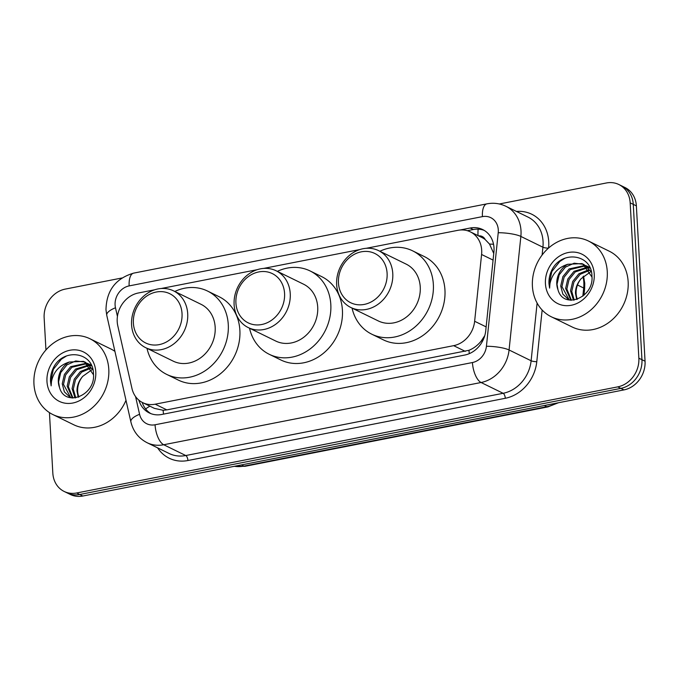 <?xml version="1.0" encoding="UTF-8"?>
<svg xmlns="http://www.w3.org/2000/svg" width="679" height="679" viewBox="0 0 679 679"><rect width="100%" height="100%" fill="white"/><g stroke="black" fill="none" stroke-linecap="round" stroke-linejoin="round"><path stroke-width="1.02" d="M154.719 289.78L138.312 292.997A25.31 21.762 -63.9 0 0 117.79 325.818L131.964 388.473A25.31 21.762 -63.9 0 0 142.717 402.655A25.31 21.762 -63.9 0 0 155.202 404.192L453.648 345.662A25.31 21.762 -63.9 0 0 474.638 321.269L481.581 254.481A25.31 21.762 -63.9 0 0 481.683 250.195A25.31 21.762 -63.9 0 0 470.352 231.862A25.31 21.762 -63.9 0 0 457.875 230.325L366.261 248.293M493.76 253.505L489.517 244.067L485.196 239.551A8.437 7.257 -63.9 0 0 478.568 235.885M470.352 231.862L481.963 237.54A25.31 21.762 116.1 0 1 485.196 239.551M142.717 402.655L154.405 408.376L163.104 410.277L166.839 409.887L468.96 350.296C473.679 348.386 477.778 345.28 481.241 340.985L484.772 335.613M359.794 249.558L263.724 268.4M257.256 269.673L161.186 288.507M138.881 400.16A25.31 21.762 -63.9 0 0 149.27 412.934A25.31 21.762 -63.9 0 0 161.755 414.47L464.75 355.049A25.31 21.762 -63.9 0 0 485.748 330.656L493.896 252.172A25.31 21.762 -63.9 0 0 494.006 247.886A25.31 21.762 -63.9 0 0 482.676 229.553A25.31 21.762 -63.9 0 0 470.191 228.017L459.997 230.02M467.347 230.699L473.288 229.536A25.31 21.762 116.1 0 1 484.186 230.385M499.32 203.98L606.364 182.982A25.31 21.762 116.1 0 1 618.849 184.518A25.31 21.762 116.1 0 1 630.171 202.851L638.863 358.189A25.31 21.762 116.1 0 1 617.763 386.869L76.634 492.988A25.31 21.762 116.1 0 1 64.157 491.452A25.31 21.762 116.1 0 1 52.826 473.119L49.44 412.603M45.943 349.957L44.143 317.78A25.31 21.762 116.1 0 1 65.235 289.101L121.889 278M618.849 184.518L625.036 187.548A25.31 21.762 116.1 0 1 636.367 205.881L645.05 361.22L641.952 359.709A25.31 21.762 116.1 0 1 620.861 388.38L79.732 494.499A25.31 21.762 116.1 0 1 67.246 492.962A25.31 21.762 116.1 0 0 79.732 494.499L620.861 388.38A25.31 21.762 116.1 0 0 641.952 359.709L633.269 204.371L641.952 359.709L638.863 358.189M621.939 186.038A25.31 21.762 116.1 0 1 633.269 204.371A25.31 21.762 116.1 0 0 621.939 186.038M150.857 413.621A25.31 21.762 116.1 0 1 142.2 402.392M645.05 361.22A25.31 21.762 116.1 0 1 623.95 389.899L82.83 496.018A25.31 21.762 116.1 0 1 70.344 494.482L64.157 491.452M532.412 286.224A42.191 36.276 116.1 0 1 550.024 246.817A42.191 36.276 116.1 0 1 588.379 240.986A42.191 36.276 116.1 0 1 607.264 271.549A42.191 36.276 116.1 0 1 589.652 310.957A42.191 36.276 116.1 0 1 551.297 316.779A42.191 36.276 116.1 0 1 532.412 286.224M588.379 240.986L609.275 251.213A42.191 36.276 116.1 0 1 628.151 281.768A42.191 36.276 116.1 0 1 610.548 321.175A42.191 36.276 116.1 0 1 572.193 327.006L551.297 316.779M585.688 265.829L570.335 269.521L564.105 277.227L561.94 286.623L569.095 299.736M585.137 265.404L569.112 268.918L562.883 276.633L560.718 286.02L562.84 294.117L568.467 299.447L570.326 300.186M587.759 267.815L575.249 271.923L569.019 279.638L566.855 289.025L571.438 300.254M587.267 267.271L574.027 271.328L567.797 279.035L565.632 288.422L570.861 300.228M589.584 270.327L580.163 274.333L573.933 282.04L571.769 291.427L574.222 300.059M589.151 269.639L578.932 273.73L572.711 281.437L570.547 290.824L573.466 300.16M577.354 299.252A19.071 16.398 116.1 0 1 576.131 293.566A19.071 16.398 116.1 0 1 581.199 278.602C577.345 283.033 575.427 287.904 575.461 293.235L576.692 299.481M591.392 271.982L584.008 264.581L581.928 263.596L567.737 264.284A19.071 16.398 116.1 0 0 556.788 284.094A19.071 16.398 116.1 0 0 557.951 289.636C563.239 309.989 594.176 297.784 591.935 276.243C592.096 254.209 562.237 249.872 552.154 269.453C549.786 274.07 548.734 278.857 548.98 283.805L549.608 288.117L549.939 283.839C551.976 273.985 557.909 267.467 567.737 264.284M583.388 264.301L574.154 263.206L565.42 267.119L559.19 274.825L557.026 284.212L557.951 289.636M591.952 277.007L582.777 263.987M589.856 267.484L585.79 265.608M588.303 266.703L586.359 266.007M589.983 267.764L587.691 266.389M590.144 268.129L588.498 267.874M590 267.798L587.98 267.365M594.244 274.095A27.508 23.655 116.1 0 1 571.311 305.261A27.508 23.655 116.1 0 1 545.432 283.669A27.508 23.655 116.1 0 1 568.365 252.503A27.508 23.655 116.1 0 1 594.244 274.095M581.199 278.602L590.441 271.956M564.928 258.249L559.819 261.449L551.823 271.566L549.124 283.873L549.608 288.117M338.456 282.888A27.423 23.578 116.1 0 1 361.304 251.824A27.423 23.578 116.1 0 1 387.106 273.348A27.423 23.578 116.1 0 1 364.25 304.413A27.423 23.578 116.1 0 1 338.456 282.888M336.648 284.569A31.641 27.211 116.1 0 1 349.855 255.015A31.641 27.211 116.1 0 1 378.619 250.644A31.641 27.211 116.1 0 1 392.776 273.561A31.641 27.211 116.1 0 1 379.578 303.114A31.641 27.211 116.1 0 1 350.805 307.485A31.641 27.211 116.1 0 1 336.648 284.569M350.805 307.485L378.279 320.929A31.641 27.211 -63.9 0 0 407.052 316.558A31.641 27.211 -63.9 0 0 420.25 287.005A31.641 27.211 -63.9 0 0 406.093 264.089L378.619 250.644M379.875 251.255A46.41 39.9 116.1 0 1 412.586 250.823A46.41 39.9 116.1 0 1 433.355 284.433A46.41 39.9 116.1 0 1 413.986 327.787A46.41 39.9 116.1 0 1 371.786 334.195A46.41 39.9 116.1 0 1 352.062 308.096M412.586 250.823L424.188 256.501A46.41 39.9 116.1 0 1 444.957 290.111A46.41 39.9 116.1 0 1 425.589 333.465A46.41 39.9 116.1 0 1 383.397 339.873L371.786 334.195M235.919 302.995A27.423 23.578 116.1 0 1 258.775 271.931A27.423 23.578 116.1 0 1 284.569 293.455A27.423 23.578 116.1 0 1 261.712 324.52A27.423 23.578 116.1 0 1 235.919 302.995M234.111 304.676A31.641 27.211 116.1 0 1 247.317 275.122A31.641 27.211 116.1 0 1 276.081 270.751A31.641 27.211 116.1 0 1 290.247 293.668A31.641 27.211 116.1 0 1 277.04 323.229A31.641 27.211 116.1 0 1 248.268 327.592A31.641 27.211 116.1 0 1 234.111 304.676M248.268 327.592L275.742 341.036A31.641 27.211 -63.9 0 0 304.515 336.665A31.641 27.211 -63.9 0 0 317.713 307.112A31.641 27.211 -63.9 0 0 303.555 284.195L276.081 270.751M277.338 271.362A46.41 39.9 116.1 0 1 310.048 270.929A46.41 39.9 116.1 0 1 330.817 304.54A46.41 39.9 116.1 0 1 311.449 347.894A46.41 39.9 116.1 0 1 269.257 354.302A46.41 39.9 116.1 0 1 249.524 328.212M310.048 270.929L321.651 276.608A46.41 39.9 116.1 0 1 342.42 310.227A46.41 39.9 116.1 0 1 323.051 353.572A46.41 39.9 116.1 0 1 280.86 359.98L269.257 354.302M133.381 323.102A27.423 23.578 116.1 0 1 156.238 292.038A27.423 23.578 116.1 0 1 182.031 313.562A27.423 23.578 116.1 0 1 159.175 344.626A27.423 23.578 116.1 0 1 133.381 323.102M131.573 324.783A31.641 27.211 116.1 0 1 144.78 295.229A31.641 27.211 116.1 0 1 173.544 290.858A31.641 27.211 116.1 0 1 187.71 313.774A31.641 27.211 116.1 0 1 174.503 343.336A31.641 27.211 116.1 0 1 145.73 347.707A31.641 27.211 116.1 0 1 131.573 324.783M145.73 347.707L173.204 361.143A31.641 27.211 -63.9 0 0 201.977 356.781A31.641 27.211 -63.9 0 0 215.175 327.219A31.641 27.211 -63.9 0 0 201.018 304.302L173.544 290.858M174.8 291.469A46.41 39.9 116.1 0 1 207.511 291.036A46.41 39.9 116.1 0 1 228.28 324.655A46.41 39.9 116.1 0 1 208.911 368.001A46.41 39.9 116.1 0 1 166.72 374.409A46.41 39.9 116.1 0 1 146.987 348.319M207.511 291.036L219.113 296.723A46.41 39.9 116.1 0 1 239.882 330.334A46.41 39.9 116.1 0 1 220.522 373.679A46.41 39.9 116.1 0 1 178.322 380.087L166.72 374.409M33.95 383.974A42.191 36.276 116.1 0 1 51.553 344.567A42.191 36.276 116.1 0 1 89.917 338.745A42.191 36.276 116.1 0 1 108.793 369.3A42.191 36.276 116.1 0 1 91.19 408.707A42.191 36.276 116.1 0 1 52.835 414.538A42.191 36.276 116.1 0 1 33.95 383.974M89.917 338.745L110.813 348.964A42.191 36.276 116.1 0 1 114.921 351.382M87.226 363.579L71.872 367.271L65.642 374.986L63.478 384.373L70.633 397.487M86.666 363.155L70.641 366.677L64.412 374.384L62.247 383.771L64.378 391.868L70.005 397.207L71.864 397.936M89.297 365.565L76.786 369.682L70.557 377.388L68.392 386.775L72.976 398.004M88.805 365.022L75.556 369.079L69.326 376.786L67.162 386.173L72.398 397.979M91.113 368.077L81.701 372.084L75.471 379.79L73.307 389.177L75.759 397.818M90.689 367.398L80.47 371.481L74.24 379.188L72.076 388.583L75.004 397.911M78.891 397.011A19.071 16.398 116.1 0 1 77.669 391.316A19.071 16.398 116.1 0 1 82.736 376.353C78.874 380.783 76.965 385.664 76.99 390.985L78.221 397.232M92.93 369.732L85.546 362.34L83.466 361.355L69.266 362.034A19.071 16.398 116.1 0 0 58.326 381.853A19.071 16.398 116.1 0 0 59.489 387.395C64.777 407.748 95.714 395.534 93.473 373.993C93.634 351.96 63.775 347.623 53.683 367.203C51.324 371.82 50.271 376.607 50.518 381.556L51.137 385.876L51.468 381.59C53.514 371.736 59.438 365.217 69.266 362.034M84.926 362.051L75.692 360.965L66.958 364.869L60.728 372.576L58.564 381.971L59.489 387.395M93.49 374.766L84.315 361.737M91.385 365.234L87.328 363.358M89.84 364.453L87.897 363.757M91.512 365.514L89.229 364.139M91.682 365.879L90.027 365.625M91.529 365.548L89.518 365.115M95.773 371.854A27.508 23.655 116.1 0 1 72.848 403.02A27.508 23.655 116.1 0 1 46.97 381.428A27.508 23.655 116.1 0 1 69.895 350.262A27.508 23.655 116.1 0 1 95.773 371.854M82.736 376.353L91.979 369.707M125.988 400.304A42.191 36.276 116.1 0 1 73.722 424.757L52.835 414.538M66.457 356.008L61.348 359.208L53.352 369.317L50.653 381.623L51.137 385.876M493.073 260.099L481.581 254.481M478.008 235.605A25.31 10.83 -101.1 0 1 478.135 229.154M469.325 353.632A25.31 10.83 -101.1 0 1 468.96 350.296M481.241 340.985A25.31 5.067 5.9 0 1 482.582 341.062M163.546 414.114A25.31 10.83 -101.1 0 1 163.104 410.277M489.517 244.067A25.31 5.067 5.9 0 1 493.54 244.27M145.654 408.962A25.31 8.827 -12.7 0 1 149.932 406.186M486.139 326.896L474.638 321.269M465.285 351.357L453.648 345.662M166.839 409.887L155.202 404.192M473.288 229.536L470.191 228.017M135.571 396.587L139.577 414.292A16.873 14.514 -63.9 0 0 155.067 424.774L472.44 362.535A16.873 14.514 -63.9 0 0 486.427 346.273L498.225 232.727A16.873 14.514 -63.9 0 0 498.293 229.867A16.873 14.514 -63.9 0 0 482.421 216.626L129.154 285.901A16.873 14.514 -63.9 0 0 115.09 305.024A16.873 14.514 -63.9 0 0 115.481 307.782L117.433 316.439M505.897 206.28A33.755 29.019 116.1 0 1 521.005 230.724A33.755 29.019 116.1 0 1 520.861 236.428L542.92 247.224A33.755 29.019 -63.9 0 0 543.064 241.512A33.755 29.019 -63.9 0 0 527.956 217.068L505.897 206.28C499.88 203.403 493.548 202.588 486.911 203.853A16.873 7.214 78.9 0 0 482.421 216.626M486.911 203.853L133.644 273.128C115.642 278.424 106.416 290.629 105.983 309.751L106.756 315.294A16.873 5.89 -12.7 0 1 115.481 307.782M516.456 211.441A37.973 32.651 116.1 0 1 548.734 241.724A37.973 32.651 116.1 0 1 548.59 248.022M542.148 310.014L536.783 361.695A37.973 32.651 116.1 0 1 505.295 398.284L187.922 460.523A37.973 32.651 116.1 0 1 157.621 447.86M617.763 386.869L623.95 389.899M630.171 202.851L636.367 205.881M76.634 492.988L82.83 496.018M498.225 232.727A16.873 3.378 5.9 0 1 520.861 236.428L509.072 349.982L531.122 360.77L537.114 303.072M486.427 346.273A16.873 3.378 5.9 0 1 509.072 349.982A33.755 29.019 116.1 0 1 481.08 382.506L503.139 393.294A33.755 29.019 -63.9 0 0 531.122 360.77A4.218 0.849 -174.1 0 0 536.783 361.695M542.105 255.024L542.92 247.224A4.218 0.849 -174.1 0 0 548.445 248.149M472.44 362.535A16.873 7.214 78.9 0 0 481.08 382.506L163.707 444.745L185.766 455.533L503.139 393.294A4.218 1.808 -101.1 0 1 505.295 398.284M155.067 424.774A16.873 7.214 78.9 0 0 163.707 444.745A33.755 29.019 116.1 0 1 147.063 442.7L169.122 453.487A33.755 29.019 -63.9 0 0 185.766 455.533A4.218 1.808 -101.1 0 1 187.922 460.523M106.756 315.294L130.86 421.803A16.873 5.89 -12.7 0 1 139.577 414.292M133.644 273.128A16.873 7.214 78.9 0 0 129.154 285.901M582.828 296.188L583.677 288.023A33.755 29.019 -63.9 0 0 583.821 282.311A33.755 29.019 -63.9 0 0 583.006 276.608M583.558 276.09L584.763 283.313L584.619 288.931A8.437 1.689 5.9 0 0 583.677 288.023L577.481 284.985M544.295 405.516L546.739 406.713A8.437 3.607 78.9 0 0 547.911 406.899L245.085 466.286A8.437 3.607 -101.1 0 1 243.914 466.1L546.739 406.713A33.755 29.019 -63.9 0 0 556.101 403.199M234.365 466.295A33.755 29.019 -63.9 0 0 243.914 466.1L241.469 464.903M130.86 421.803C133.16 431.318 138.567 438.278 147.063 442.7M245.085 466.286L234.136 466.337M558.469 402.74L547.911 406.899M584.619 288.931L583.965 295.221"/></g></svg>
